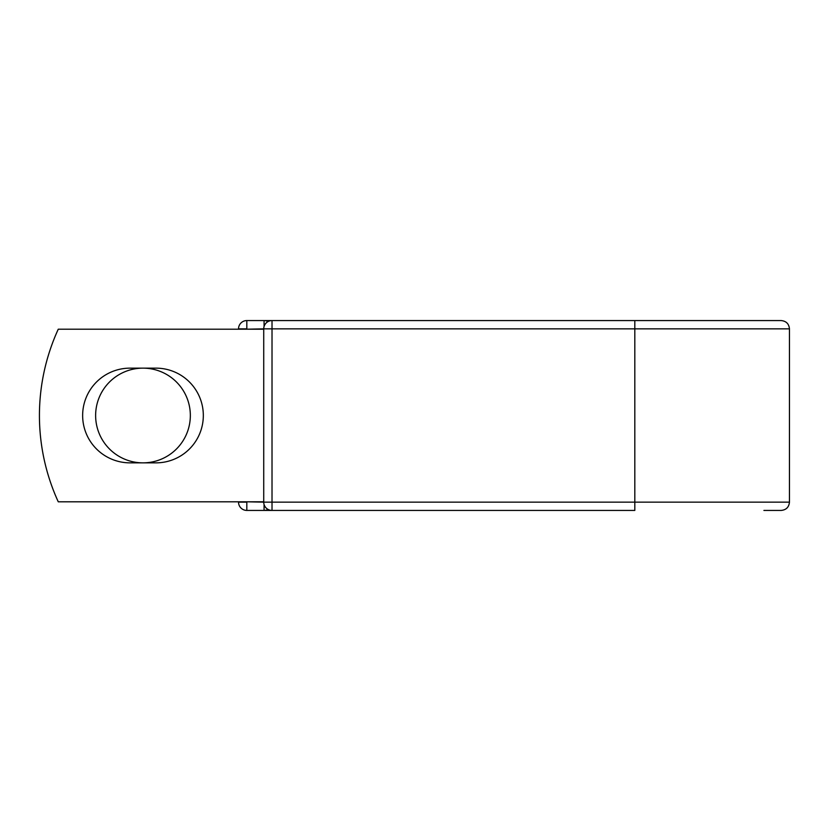 <?xml version="1.0" encoding="UTF-8"?>
<svg xmlns="http://www.w3.org/2000/svg" width="831" height="831" viewBox="0 0 831 831"><rect width="100%" height="100%" fill="white"/><g stroke="black" fill="none" stroke-linecap="round" stroke-linejoin="round"><path stroke-width="1.25" d="M82.643 415.5A47.357 47.357 0 0 0 130.01 462.857L155.968 462.857A47.357 47.357 0 0 0 203.325 415.5A47.357 47.357 0 0 0 155.968 368.143L130.01 368.143A47.357 47.357 0 0 0 82.643 415.5M95.627 415.5A47.357 47.357 0 0 1 142.984 368.143A47.357 47.357 0 0 1 190.341 415.5A47.357 47.357 0 0 1 142.984 462.857A47.357 47.357 0 0 1 95.627 415.5M634.811 320.569L272.017 320.569L272.017 328.858L789.45 328.858C788.962 323.83 786.199 321.067 781.161 320.569L634.811 320.569L634.811 510.431L246.817 510.431A8.289 8.289 0 0 1 238.528 502.142L238.528 501.799M238.528 329.201L238.528 328.858A8.289 8.289 0 0 1 246.817 320.569L264.071 320.569A8.289 8.289 0 0 1 268.049 321.587A8.289 8.289 0 0 0 264.071 320.569A8.289 8.289 0 0 1 268.049 321.587A8.289 8.289 0 0 0 264.071 320.569L272.017 320.569A8.289 8.289 0 0 0 263.728 328.858L246.817 329.201M763.907 510.431L781.161 510.431C786.199 509.933 788.962 507.17 789.45 502.142L789.45 328.858M246.817 501.799L263.728 502.142L263.728 328.858A8.289 8.289 0 0 1 272.017 320.569M263.728 501.799L58.263 501.799A207.116 207.116 0 0 1 58.263 329.201L263.728 329.201M264.071 510.431A8.289 8.289 0 0 0 268.049 509.413A8.289 8.289 0 0 1 264.071 510.431L264.071 504.51M263.728 502.142A8.289 8.289 0 0 0 272.017 510.431L272.017 502.142L263.728 502.142A8.289 8.289 0 0 0 272.017 510.431M238.528 328.858A8.289 8.289 0 0 1 246.817 320.569L246.817 328.858L238.528 328.858M246.817 510.431A8.289 8.289 0 0 1 238.528 502.142L246.817 502.142L246.817 510.431M263.728 328.858L272.017 328.858L272.017 502.142L789.45 502.142M264.071 326.49L264.071 320.569"/></g></svg>
